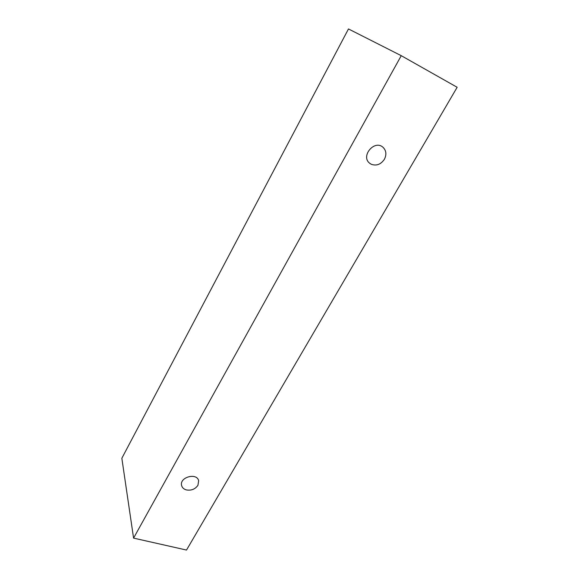 <?xml version="1.0" encoding="UTF-8"?>
<svg xmlns="http://www.w3.org/2000/svg" width="579" height="579" viewBox="0 0 579 579"><rect width="100%" height="100%" fill="white"/><g stroke="black" fill="none" stroke-linecap="round" stroke-linejoin="round"><path stroke-width="0.87" d="M197.946 485.289C195.181 489.197 191.331 490.739 186.387 489.921C183.811 489.19 182.226 487.728 181.618 485.535C179.193 477.241 196.889 472.305 198.655 480.751L197.946 485.289M371.226 164.262L369.503 163.119C360.637 156.113 374.251 139.64 382.82 147.117C386.258 150.388 386.786 154.441 384.398 159.29C380.823 164.465 376.437 166.122 371.226 164.262M133.575 538.115L401.247 55.678L457.157 87.284L186.51 550.05L133.575 538.115L121.843 458.271L348.471 28.95L401.247 55.678"/></g></svg>

